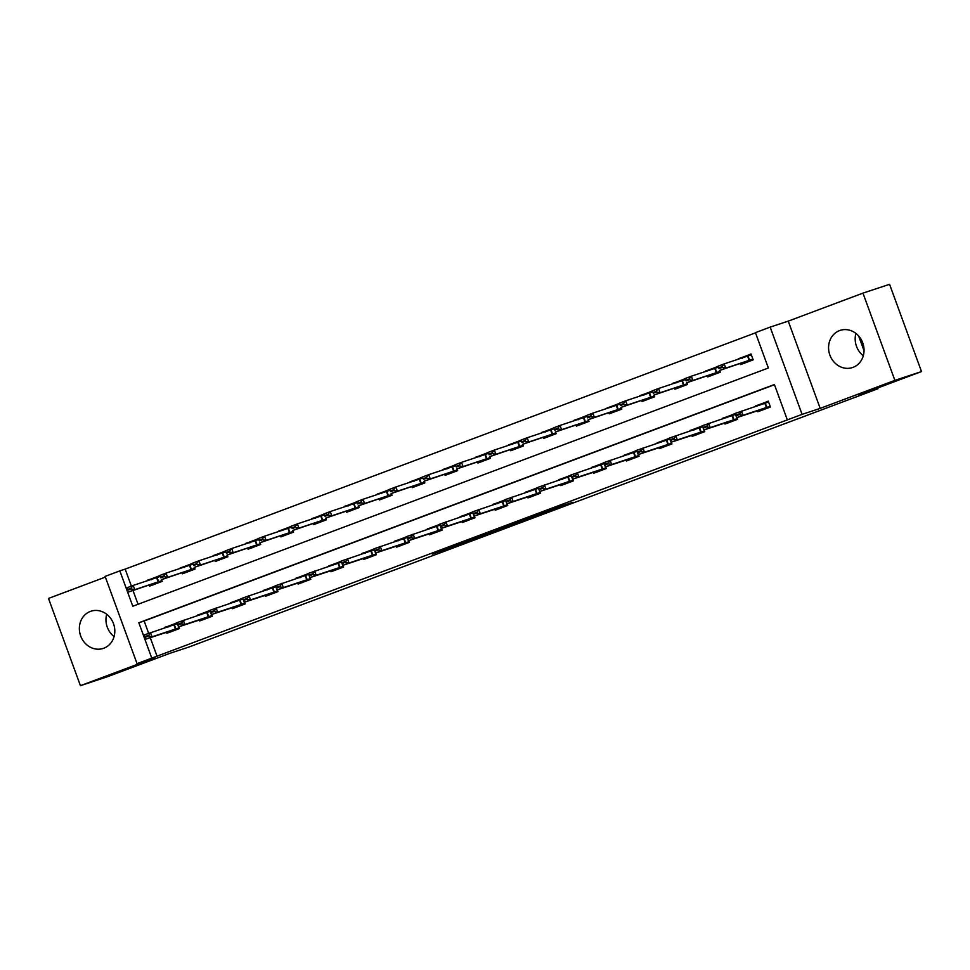 <?xml version="1.0" encoding="UTF-8"?>
<svg xmlns="http://www.w3.org/2000/svg" width="970" height="970" viewBox="0 0 970 970"><rect width="100%" height="100%" fill="white"/><g stroke="black" fill="none" stroke-linecap="round" stroke-linejoin="round"><path stroke-width="1.45" d="M547.541 511.736L572.943 502.217L550.778 509.626L527.935 518.21L547.541 511.736M103.814 648.215A19.594 17.533 -108.3 0 0 113.611 623.989A19.594 17.533 -108.3 0 0 90.938 611.221A19.594 17.533 -108.3 0 0 90.355 611.427A19.594 17.533 -108.3 0 0 80.558 635.653A19.594 17.533 -108.3 0 0 103.232 648.421A19.594 17.533 -108.3 0 0 103.814 648.215M853.03 367.363A19.594 17.533 -108.3 0 0 862.839 343.15A19.594 17.533 -108.3 0 0 840.153 330.382A19.594 17.533 -108.3 0 0 839.571 330.588A19.594 17.533 -108.3 0 0 829.774 354.802A19.594 17.533 -108.3 0 0 852.448 367.569A19.594 17.533 -108.3 0 0 853.03 367.363M446.867 549.178L479.883 537.101L457.719 544.522L432.317 554.088L474.197 539.126L446.867 549.178M151.781 658.133L137.049 663.65L105.112 576.398L119.843 570.881L132.793 606.25L768.361 368.006L755.424 332.637L770.156 327.108L802.081 414.36L787.349 419.889L774.412 384.508L138.831 622.764L151.781 658.133L787.349 419.889M921.5 371.571L894.886 380.373L862.961 293.122L889.575 284.319L921.5 371.571L858.789 395.081L877.947 388.752L188.92 647.038L169.75 653.368L107.039 676.878L80.425 685.681L155.139 657.672L137.049 663.65M862.961 293.122L788.246 321.131L820.183 408.382L894.886 380.373M820.183 408.382L802.081 414.36M515.373 523.788L544.121 513.021L521.957 520.429L496.313 530.069L515.373 523.788L515.155 523.206M510.729 525.57L464.193 542.109L510.705 525.485M105.378 577.101L48.5 598.429L80.425 685.681M877.947 388.752L877.668 388M864.04 350.752L858.62 335.935M774.484 384.714L144.154 620.994L148.64 633.277M150.265 637.69L157.104 656.375M757.449 410.807L757.8 411.753L770.422 407.024L768.264 401.131L755.8 406.309M735.163 413.535L722.977 418.616M736.945 417.585L737.588 419.331L724.966 424.06L724.614 423.114M702.328 425.842L690.143 430.922M704.123 429.892L704.766 431.638L692.131 436.367L691.78 435.421M669.506 438.149L657.308 443.229M671.288 442.199L671.931 443.945L659.297 448.673L658.957 447.728M636.672 450.456L624.474 455.536M638.454 454.506L639.097 456.252L626.474 460.98L626.123 460.035M603.837 462.763L591.651 467.843M605.632 466.812L606.262 468.558L593.64 473.287L593.288 472.341M571.015 475.07L558.817 480.15M572.797 479.119L573.44 480.865L560.805 485.594L560.466 484.648M538.18 487.376L525.982 492.457M539.963 491.426L540.605 493.172L527.983 497.901L527.631 496.955M505.346 499.683L493.16 504.764M507.14 503.733L507.771 505.479L495.149 510.208L494.797 509.262M472.511 511.99L460.326 517.071M474.306 516.04L474.948 517.786L462.314 522.515L461.962 521.569M439.689 524.297L427.491 529.377M441.471 528.347L442.114 530.093L429.48 534.822L429.14 533.876M406.854 536.604L394.657 541.684M408.637 540.654L409.279 542.4L396.657 547.128L396.306 546.183M374.02 548.911L361.834 553.991M375.814 552.961L376.445 554.707L363.823 559.435L363.471 558.49M341.197 561.218L329 566.298M342.98 565.267L343.622 567.013L330.988 571.742L330.649 570.796M308.363 573.525L296.165 578.605M310.145 577.574L310.788 579.32L298.166 584.049L297.814 583.103M275.529 585.832L263.343 590.912M277.323 589.881L277.953 591.627L265.331 596.356L264.98 595.41M242.694 598.138L230.508 603.219M244.488 602.188L245.131 603.934L232.497 608.663L232.157 607.717M209.872 610.445L197.674 615.526M211.654 614.495L212.297 616.241L199.662 620.97L199.323 620.024M177.037 622.752L164.839 627.832M178.819 626.802L179.462 628.548L166.84 633.277L166.488 632.331M755.497 332.843L125.166 569.123L131.386 586.11M133.011 590.536L138.043 604.286M740.183 363.641L740.534 364.599L753.169 359.858L751.01 353.965L738.546 359.155M717.909 366.369L705.711 371.462M719.691 370.419L720.334 372.165L707.7 376.906L707.36 375.948M685.075 378.676L672.877 383.768M686.857 382.726L687.5 384.472L674.877 389.212L674.526 388.255M652.24 390.983L640.054 396.075M654.035 395.032L654.665 396.779L642.043 401.519L641.691 400.561M619.418 403.29L607.22 408.382M621.2 407.339L621.843 409.085L609.208 413.826L608.869 412.868M586.583 415.596L574.385 420.689M588.366 419.646L589.008 421.392L576.386 426.133L576.034 425.175M553.749 427.903L541.563 432.996M555.543 431.953L556.174 433.699L543.552 438.44L543.2 437.482M520.914 440.21L508.729 445.303M522.709 444.26L523.351 446.006L510.717 450.747L510.365 449.789M488.092 452.517L475.894 457.61M489.874 456.567L490.517 458.313L477.883 463.054L477.543 462.096M455.257 464.824L443.06 469.916M457.04 468.874L457.682 470.62L445.06 475.361L444.709 474.403M422.423 477.131L410.237 482.223M424.217 481.181L424.848 482.927L412.226 487.667L411.874 486.71M389.6 489.438L377.403 494.53M391.383 493.487L392.025 495.233L379.391 499.974L379.052 499.016M356.766 501.745L344.568 506.837M358.548 505.794L359.191 507.54L346.569 512.281L346.217 511.323M323.932 514.051L311.746 519.144M325.726 518.101L326.356 519.847L313.734 524.588L313.383 523.63M291.097 526.358L278.911 531.451M292.892 530.408L293.534 532.154L280.9 536.895L280.56 535.937M258.275 538.665L246.077 543.758M260.057 542.715L260.7 544.461L248.065 549.202L247.726 548.244M225.44 550.972L213.242 556.065M227.222 555.022L227.865 556.768L215.243 561.509L214.891 560.551M192.606 563.279L180.42 568.371M194.4 567.329L195.031 569.075L182.408 573.816L182.057 572.858M159.783 575.586L147.585 580.678M161.566 579.636L162.208 581.382L149.574 586.122L149.234 585.165M125.166 569.123L119.843 570.881M788.246 321.131L770.156 327.108M144.154 620.994L138.831 622.764M738.376 358.694L742.402 357.372M755.642 405.86L759.655 404.526M722.808 418.167L726.821 416.833M705.542 371.001L709.567 369.679M689.973 430.474L693.999 429.14M672.719 383.308L676.733 381.986M657.139 442.781L661.164 441.447M639.885 395.614L643.91 394.293M624.316 455.088L628.33 453.754M607.05 407.921L611.076 406.6M591.482 467.394L595.507 466.061M574.228 420.228L578.241 418.907M558.647 479.701L562.673 478.368M541.393 432.535L545.419 431.213M525.825 492.008L529.838 490.674M508.559 444.842L512.584 443.52M492.99 504.315L497.016 502.981M475.736 457.149L479.75 455.827M460.156 516.622L464.181 515.288M442.902 469.456L446.915 468.134M427.321 528.929L431.347 527.595M410.067 481.763L414.093 480.441M394.499 541.236L398.512 539.902M377.233 494.07L381.258 492.748M361.664 553.543L365.69 552.209M344.411 506.376L348.424 505.055M328.83 565.849L332.855 564.516M311.576 518.683L315.602 517.362M296.008 578.156L300.021 576.823M278.742 530.99L282.767 529.668M263.173 590.463L267.199 589.13M245.919 543.297L249.933 541.975M230.339 602.77L234.364 601.436M213.085 555.604L217.098 554.282M197.516 615.077L201.53 613.743M180.25 567.911L184.276 566.589M164.682 627.384L168.695 626.05M147.416 580.218L151.441 578.896M863.3 355.747A19.594 17.533 71.7 0 1 855.916 333.401M114.084 636.599A19.594 17.533 71.7 0 1 106.7 614.252M539.126 514.864L514.088 523.533L539.126 514.864M494.542 531.439L506.267 527.11L494.542 531.439M742.389 358.233L742.389 357.324L751.047 354.086M751.338 354.862L724.178 363.895L725.73 368.139L719.425 370.516L752.89 359.118M744.548 363.216L743.941 362.477M718.964 368.612L717.861 366.272L724.178 363.895L721.862 366.721L718.709 367.897L718.964 368.612L722.129 367.424L721.862 366.721M752.89 359.106L725.73 368.139L722.129 367.424M718.709 367.897L717.861 366.272M768.301 401.24L759.643 404.49L759.655 405.387M761.802 410.383L760.322 409.861L736.679 417.67L735.127 413.426L768.592 402.029M739.128 413.875L735.963 415.063L736.23 415.766L739.382 414.59L741.444 411.062L742.996 415.305L770.144 406.272M739.382 414.59L742.996 415.305L736.679 417.67L736.23 415.766M735.127 413.426L735.963 415.063M709.555 370.54L709.555 369.631L717.945 366.49M718.224 367.266L691.343 376.202L692.907 380.446L686.59 382.823L720.055 371.425M711.713 375.523L711.119 374.784M686.142 380.919L685.038 378.579L691.343 376.202L689.039 379.027L685.875 380.204L686.142 380.919L689.294 379.731L689.039 379.027M720.055 371.413L692.907 380.446L689.294 379.731M685.875 380.204L685.038 378.579M676.733 382.847L676.733 381.938L685.111 378.797M685.402 379.573L658.521 388.509L660.073 392.753L653.756 395.129L687.233 383.732M678.891 387.83L678.285 387.091M653.307 393.226L652.204 390.886L658.521 388.509L656.205 391.334L653.04 392.51L653.307 393.226L656.46 392.038L656.205 391.334M687.221 383.72L660.073 392.753L656.46 392.038M653.04 392.51L652.204 390.886M735.212 413.656L726.821 416.797L726.821 417.694M728.979 422.69L727.488 422.168L703.844 429.977L702.292 425.733L735.49 414.42M706.293 426.182L703.141 427.37L703.395 428.073L706.548 426.897L708.609 423.369L710.161 427.612L737.309 418.579M706.548 426.897L710.161 427.612L703.844 429.977L703.395 428.073M702.292 425.733L703.141 427.37M702.377 425.963L693.986 429.104L693.986 430.001M696.145 434.996L694.653 434.475L671.022 442.284L669.458 438.04L702.656 426.727M673.459 438.488L670.306 439.677L670.561 440.38L673.726 439.204L675.775 435.675L677.327 439.919L704.487 430.886M673.726 439.204L677.327 439.919L671.022 442.284L670.561 440.38M669.458 438.04L670.306 439.677M643.898 395.154L643.898 394.244L652.289 391.104M652.567 391.88L625.686 400.816L627.238 405.06L620.921 407.436L654.398 396.039M646.056 400.137L645.45 399.397M620.473 405.533L619.369 403.193L625.686 400.816L623.37 403.641L620.218 404.817L620.473 405.533L623.625 404.344L623.37 403.641M654.398 396.027L627.238 405.06L623.625 404.344M620.218 404.817L619.369 403.193M611.064 407.461L611.064 406.551L619.454 403.411M619.733 404.187L592.852 413.123L594.404 417.367L588.099 419.743L621.564 408.346M613.222 412.444L612.616 411.704M587.638 417.84L586.547 415.499L592.852 413.123L590.536 415.948L587.383 417.124L587.638 417.84L590.803 416.651L590.536 415.948M621.564 408.334L594.404 417.367L590.803 416.651M587.383 417.124L586.547 415.499M578.241 419.767L578.229 418.858L586.62 415.718M586.911 416.494L560.029 425.43L561.582 429.674L555.264 432.05L588.741 420.653M580.387 424.751L579.793 424.011M554.816 430.146L553.712 427.806L560.029 425.43L557.714 428.255L554.549 429.431L554.816 430.146L557.968 428.958L557.714 428.255M588.729 420.64L561.582 429.674L557.968 428.958M554.549 429.431L553.712 427.806M669.543 438.27L661.152 441.411L661.152 442.308M663.31 447.303L661.831 446.782L638.187 454.59L636.635 450.347L669.821 439.034M640.636 450.795L637.472 451.984L637.739 452.687L640.891 451.511L642.94 447.982L644.504 452.226L671.652 443.193M640.891 451.511L644.504 452.226L638.187 454.59L637.739 452.687M636.635 450.347L637.472 451.984M636.708 450.577L628.33 453.717L628.33 454.615M630.488 459.61L628.996 459.089L605.353 466.897L603.801 462.654L636.999 451.341M607.802 463.102L604.637 464.291L604.904 464.994L608.057 463.818L610.118 460.289L611.67 464.533L638.818 455.5M608.057 463.818L611.67 464.533L605.353 466.897L604.904 464.994M603.801 462.654L604.637 464.291M603.886 462.872L595.495 466.024L595.495 466.922M597.653 471.917L596.162 471.396L572.518 479.204L570.966 474.961L604.164 463.648M574.967 475.409L571.815 476.597L572.07 477.301L575.222 476.124L577.283 472.596L578.835 476.84L605.995 467.807M575.222 476.124L578.835 476.84L572.518 479.204L572.07 477.301M570.966 474.961L571.815 476.597M545.407 432.074L545.407 431.165L553.797 428.025M554.076 428.801L527.195 437.737L528.747 441.98L522.43 444.357L555.907 432.959M547.565 437.058L546.959 436.318M521.981 442.453L520.878 440.113L527.195 437.737L524.879 440.562L521.727 441.738L521.981 442.453L525.134 441.265L524.879 440.562M555.895 432.947L528.747 441.98L525.134 441.265M521.727 441.738L520.878 440.113M571.051 475.179L562.661 478.331L562.661 479.228M564.819 484.224L563.327 483.703L539.696 491.511L538.144 487.267L571.33 475.955M542.133 487.716L538.98 488.904L539.235 489.607L542.4 488.431L544.449 484.903L546.001 489.147L573.161 480.114M542.4 488.431L546.001 489.147L539.696 491.511L539.235 489.607M538.144 487.267L538.98 488.904M512.572 444.381L512.572 443.472L520.963 440.332M521.242 441.107L494.361 450.044L495.912 454.287L489.607 456.664L523.072 445.266M514.73 449.365L514.124 448.625M489.147 454.76L488.043 452.42L494.361 450.044L492.045 452.869L488.892 454.045L489.147 454.76L492.311 453.572L492.045 452.869M523.072 445.254L495.912 454.287L492.311 453.572M488.892 454.045L488.043 452.42M538.217 487.486L529.826 490.638L529.838 491.535M531.984 496.531L530.505 496.009L506.861 503.818L505.309 499.574L538.508 488.262M509.311 500.023L506.146 501.211L506.413 501.914L509.565 500.738L511.626 497.21L513.178 501.454L540.326 492.42M509.565 500.738L513.178 501.454L506.861 503.818L506.413 501.914M505.309 499.574L506.146 501.211M479.738 456.688L479.738 455.779L488.128 452.638M488.419 453.414L461.526 462.35L463.09 466.594L456.773 468.971L490.238 457.573M481.896 461.671L481.302 460.932M456.324 467.067L455.221 464.727L461.526 462.35L459.222 465.176L456.058 466.352L456.324 467.067L459.477 465.879L459.222 465.176M490.238 457.561L463.09 466.594L459.477 465.879M456.058 466.352L455.221 464.727M505.394 499.792L497.004 502.945L497.004 503.842M499.162 508.838L497.671 508.316L474.027 516.125L472.475 511.881L505.673 500.568M476.476 512.33L473.324 513.518L473.578 514.221L476.731 513.045L478.792 509.517L480.344 513.76L507.492 504.727M476.731 513.045L480.344 513.76L474.027 516.125L473.578 514.221M472.475 511.881L473.324 513.518M446.915 468.995L446.915 468.086L455.294 464.945M455.585 465.721L428.704 474.657L430.256 478.901L423.938 481.278L457.416 469.88M449.074 473.978L448.467 473.239M423.49 479.374L422.387 477.034L428.704 474.657L426.388 477.482L423.223 478.659L423.49 479.374L426.642 478.186L426.388 477.482M457.403 469.868L430.256 478.901L426.642 478.186M423.223 478.659L422.387 477.034M472.56 512.099L464.169 515.252L464.169 516.149M466.327 521.145L464.836 520.623L441.204 528.432L439.64 524.188L472.839 512.875M443.642 524.637L440.489 525.825L440.744 526.528L443.908 525.352L445.957 521.824L447.509 526.067L474.669 517.034M443.908 525.352L447.509 526.067L441.204 528.432L440.744 526.528M439.64 524.188L440.489 525.825M414.081 481.302L414.081 480.392L422.471 477.252M422.75 478.028L395.869 486.964L397.421 491.208L391.104 493.584L424.581 482.187M416.239 486.285L415.633 485.546M390.655 491.681L389.552 489.341L395.869 486.964L393.553 489.789L390.401 490.965L390.655 491.681L393.808 490.493L393.553 489.789M424.581 482.175L397.421 491.208L393.808 490.493M390.401 490.965L389.552 489.341M439.725 524.406L431.335 527.559L431.335 528.456M433.493 533.451L432.014 532.93L408.37 540.739L406.818 536.495L440.016 525.182M410.819 536.943L407.655 538.132L407.921 538.835L411.074 537.659L413.123 534.13L414.687 538.374L441.835 529.341M411.074 537.659L414.687 538.374L408.37 540.739L407.921 538.835M406.818 536.495L407.655 538.132M381.246 493.609L381.246 492.699L389.637 489.559M389.916 490.335L363.035 499.271L364.587 503.515L358.282 505.891L391.747 494.494M383.405 498.592L382.798 497.852M357.821 503.988L356.73 501.648L363.035 499.271L360.719 502.096L357.566 503.272L357.821 503.988L360.986 502.799L360.719 502.096M391.747 494.482L364.587 503.515L360.986 502.799M357.566 503.272L356.73 501.648M406.891 536.713L398.512 539.866L398.512 540.763M400.671 545.758L399.179 545.237L375.536 553.045L373.983 548.802L407.182 537.489M377.985 549.25L374.82 550.439L375.087 551.142L378.239 549.966L380.301 546.437L381.853 550.681L409 541.648M378.239 549.966L381.853 550.681L375.536 553.045L375.087 551.142M373.983 548.802L374.82 550.439M348.424 505.916L348.424 505.006L356.802 501.866M357.093 502.642L330.212 511.578L331.764 515.822L325.447 518.198L358.924 506.801M350.57 510.899L349.976 510.159M324.998 516.295L323.895 513.954L330.212 511.578L327.896 514.403L324.732 515.579L324.998 516.295L328.151 515.106L327.896 514.403M358.912 506.789L331.764 515.822L328.151 515.106M324.732 515.579L323.895 513.954M374.068 549.02L365.678 552.172L365.678 553.07M367.836 558.065L366.345 557.544L342.701 565.352L341.149 561.109L374.347 549.796M345.15 561.557L341.998 562.745L342.252 563.449L345.405 562.273L347.466 558.744L349.018 562.988L376.178 553.955M345.405 562.273L349.018 562.988L342.701 565.352L342.252 563.449M341.149 561.109L341.998 562.745M315.589 518.222L315.589 517.313L323.98 514.173M324.259 514.949L297.378 523.885L298.93 528.129L292.613 530.505L326.09 519.108M317.748 523.206L317.142 522.466M292.164 528.601L291.061 526.261L297.378 523.885L295.062 526.71L291.909 527.886L292.164 528.601L295.316 527.413L295.062 526.71M326.09 519.096L298.93 528.129L295.316 527.413M291.909 527.886L291.061 526.261M341.234 561.327L332.843 564.479L332.843 565.377M335.002 570.372L333.522 569.851L309.879 577.659L308.327 573.415L341.513 562.103M312.316 573.864L309.163 575.052L309.418 575.756L312.582 574.579L314.632 571.051L316.184 575.295L343.344 566.262M312.582 574.579L316.184 575.295L309.879 577.659L309.418 575.756M308.327 573.415L309.163 575.052M282.755 530.529L282.755 529.62L291.145 526.48M291.424 527.256L264.543 536.192L266.095 540.436L259.79 542.812L293.255 531.414M284.913 535.513L284.307 534.773M259.329 540.908L258.238 538.568L264.543 536.192L262.227 539.017L259.075 540.193L259.329 540.908L262.494 539.72L262.227 539.017M293.255 531.402L266.095 540.436L262.494 539.72M259.075 540.193L258.238 538.568M308.399 573.634L300.021 576.786L300.021 577.683M302.167 582.679L300.688 582.158L277.044 589.966L275.492 585.722L308.69 574.41M279.493 586.171L276.329 587.359L276.595 588.062L279.748 586.886L281.809 583.358L283.361 587.602L310.509 578.569M279.748 586.886L283.361 587.602L277.044 589.966L276.595 588.062M275.492 585.722L276.329 587.359M249.933 542.836L249.92 541.927L258.311 538.786M258.602 539.562L231.721 548.499L233.273 552.742L226.956 555.119L260.433 543.721M252.079 547.82L251.485 547.08M226.507 553.215L225.404 550.875L231.721 548.499L229.405 551.324L226.24 552.5L226.507 553.215L229.66 552.027L229.405 551.324M260.421 543.709L233.273 552.742L229.66 552.027M226.24 552.5L225.404 550.875M275.577 585.941L267.187 589.093L267.187 589.99M269.345 594.986L267.853 594.464L244.21 602.273L242.658 598.029L275.856 586.717M246.659 598.478L243.506 599.666L243.761 600.369L246.913 599.193L248.975 595.665L250.527 599.909L277.687 590.875M246.913 599.193L250.527 599.909L244.21 602.273L243.761 600.369M242.658 598.029L243.506 599.666M217.098 555.143L217.098 554.234L225.489 551.093M225.767 551.869L198.886 560.805L200.438 565.049L194.121 567.426L227.598 556.028M219.256 560.126L218.65 559.387M193.673 565.522L192.569 563.17L198.886 560.805L196.57 563.631L193.418 564.807L193.673 565.522L196.825 564.334L196.57 563.631M227.586 556.016L200.438 565.049L196.825 564.334M193.418 564.807L192.569 563.17M242.742 598.247L234.352 601.4L234.352 602.297M236.51 607.293L235.019 606.771L211.387 614.58L209.835 610.336L243.021 599.024M213.824 610.785L210.672 611.973L210.927 612.676L214.091 611.5L216.14 607.972L217.692 612.216L244.852 603.182M214.091 611.5L217.692 612.216L211.387 614.58L210.927 612.676M209.835 610.336L210.672 611.973M184.264 567.45L184.264 566.541L192.654 563.4M192.933 564.176L166.052 573.112L167.604 577.356L161.299 579.733L194.764 568.335M186.422 572.433L185.816 571.694M160.838 577.829L159.735 575.477L166.052 573.112L163.736 575.938L160.583 577.114L160.838 577.829L164.003 576.641L163.736 575.938M194.764 568.323L167.604 577.356L164.003 576.641M160.583 577.114L159.735 575.477M209.908 610.554L201.517 613.707L201.53 614.604M203.676 619.6L202.196 619.078L178.553 626.887L177.001 622.643L210.199 611.33M181.002 623.092L177.837 624.28L178.104 624.983L181.257 623.807L183.318 620.279L184.87 624.522L212.018 615.489M181.257 623.807L184.87 624.522L178.553 626.887L178.104 624.983M177.001 622.643L177.837 624.28M151.429 579.757L151.429 578.847L159.82 575.707M160.098 576.483L133.217 585.419L134.781 589.663L128.464 592.039L161.929 580.642M153.587 584.74L152.993 584.001M128.004 590.136L126.912 587.784L133.217 585.419L130.901 588.244L127.749 589.42L128.004 590.136L131.168 588.948L130.901 588.244M161.929 580.63L134.781 589.663L131.168 588.948M127.749 589.42L126.912 587.784M177.086 622.861L168.695 626.014L168.695 626.911M170.853 631.906L169.362 631.385L145.718 639.194L144.166 634.95L177.364 623.637M148.167 635.398L145.015 636.587L145.27 637.29L148.422 636.114L150.483 632.586L152.035 636.829L179.183 627.796M148.422 636.114L152.035 636.829L145.718 639.194L145.27 637.29M144.166 634.95L145.015 636.587M747.603 356.16L749.155 360.404M748.015 356.014L749.567 360.258M766.833 407.424L765.281 403.18M766.409 407.57L764.857 403.314M761.207 409.631L770.156 406.284M714.769 368.467L716.321 372.71M715.193 368.321L716.745 372.565M681.934 380.774L683.486 385.017M682.359 380.628L683.911 384.872M733.999 419.731L732.447 415.487M733.575 419.877L732.023 415.621M728.373 421.938L737.321 418.591M701.164 432.038L699.612 427.794M700.752 432.183L699.188 427.928M695.538 434.245L704.487 430.898M649.1 393.08L650.652 397.324M649.524 392.935L651.076 397.179M616.277 405.387L617.829 409.631M616.69 405.242L618.254 409.486M583.443 417.694L584.995 421.938M583.867 417.549L585.419 421.792M668.342 444.345L666.79 440.101M667.918 444.49L666.366 440.234M662.716 446.552L671.652 443.205M635.508 456.652L633.956 452.408M635.083 456.797L633.531 452.541M629.882 458.858L638.83 455.512M602.673 468.959L601.121 464.715M602.249 469.104L600.697 464.848M597.047 471.165L605.995 467.819M550.608 430.001L552.16 434.245M551.033 429.855L552.585 434.099M569.851 481.265L568.287 477.022M569.426 481.399L567.874 477.155M564.213 483.472L573.161 480.126M517.786 442.308L519.338 446.552M518.198 442.162L519.75 446.406M537.016 493.572L535.464 489.329M536.592 493.706L535.04 489.462M531.39 495.779L540.338 492.433M484.951 454.615L486.503 458.858M485.376 454.469L486.928 458.713M504.182 505.879L502.63 501.635M503.757 506.013L502.205 501.769M498.556 508.086L507.504 504.739M452.117 466.922L453.669 471.165M452.541 466.776L454.093 471.02M471.347 518.186L469.795 513.942M470.935 518.319L469.383 514.076M465.721 520.393L474.669 517.046M419.282 479.228L420.847 483.472M419.707 479.083L421.259 483.327M438.525 530.493L436.973 526.249M438.1 530.626L436.548 526.383M432.899 532.7L441.835 529.353M386.46 491.535L388.012 495.779M386.872 491.39L388.436 495.634M405.69 542.8L404.138 538.556M405.266 542.933L403.714 538.689M400.064 545.007L409.013 541.66M353.626 503.842L355.178 508.086M354.05 503.697L355.602 507.94M372.856 555.107L371.304 550.863M372.444 555.24L370.879 550.996M367.23 557.313L376.178 553.967M320.791 516.149L322.343 520.393M321.216 516.004L322.767 520.247M340.033 567.414L338.469 563.17M339.609 567.547L338.057 563.303M334.395 569.62L343.344 566.274M287.969 528.456L289.521 532.7M288.381 528.311L289.933 532.554M307.199 579.721L305.647 575.477M306.775 579.854L305.223 575.61M301.573 581.927L310.521 578.581M255.134 540.763L256.686 545.007M255.559 540.617L257.111 544.861M274.364 592.027L272.812 587.784M273.94 592.161L272.388 587.917M268.738 594.234L277.687 590.888M222.3 553.07L223.852 557.313M222.724 552.924L224.276 557.168M241.53 604.334L239.978 600.091M241.118 604.468L239.566 600.224M235.904 606.541L244.852 603.194M189.465 565.377L191.029 569.62M189.89 565.231L191.442 569.475M208.708 616.641L207.156 612.397M208.283 616.774L206.731 612.531M203.082 618.848L212.03 615.501M156.643 577.683L158.195 581.927M157.067 577.538L158.619 581.782M175.873 628.948L174.321 624.704M175.449 629.081L173.897 624.838M170.247 631.155L179.195 627.808M554.949 508.159L555.167 508.765"/></g></svg>
